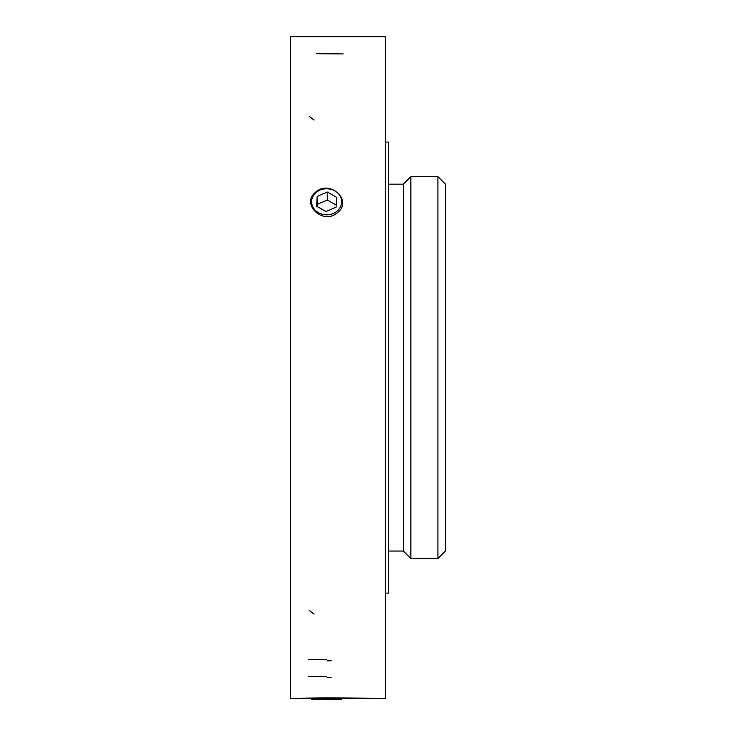 <?xml version="1.0" encoding="UTF-8"?>
<svg xmlns="http://www.w3.org/2000/svg" width="736" height="736" viewBox="0 0 736 736"><rect width="100%" height="100%" fill="white"/><g stroke="black" fill="none" stroke-linecap="round" stroke-linejoin="round"><path stroke-width="1.1" d="M315.542 193.016A15.033 13.018 -0 0 0 317.446 212.088A15.033 13.018 -0 0 0 339.241 208.914A15.033 13.018 -0 0 0 335.855 191.498A15.033 13.018 -0 0 0 315.542 193.016M314.815 192.933C301.429 204.415 322.718 224.968 336.895 213.044C354.145 200.937 329.047 178.232 314.815 192.933M336.72 197.377L336.094 207.138L326.03 211.554L316.581 206.209L317.207 196.448L327.272 192.032L336.72 197.377M317.207 196.448L317.069 206.485M327.272 192.032L327.272 200.054L317.207 204.396M336.232 205.05L327.272 200.054M290.564 698.39L290.564 36.8L385.296 36.8L385.296 698.39L385.296 36.8L290.564 36.8L290.564 698.39L326.646 697.838L385.296 698.39L290.564 698.39M437.92 558.55L445.436 551.034L445.436 184.156L437.92 176.64L410.854 176.64L410.854 558.55L437.92 558.55L437.92 176.64M410.854 558.55L403.337 551.034L403.337 184.156L410.854 176.64M403.337 551.034L388.295 551.034M385.296 593.133L388.295 593.133L388.295 142.057L385.296 142.057M342.498 698.39L341.688 699.2L311.613 699.2L310.804 698.39L311.613 699.2M309.194 610.3L314.024 614.1M309.194 116.306L314.024 120.014M316.508 53.728L343.114 53.921M327.18 677.46L331.126 677.341M326.324 676.393L308.605 676.412M327.18 660.9L331.126 660.753M326.324 659.502L308.605 659.52M403.337 184.156L388.295 184.156"/></g></svg>
